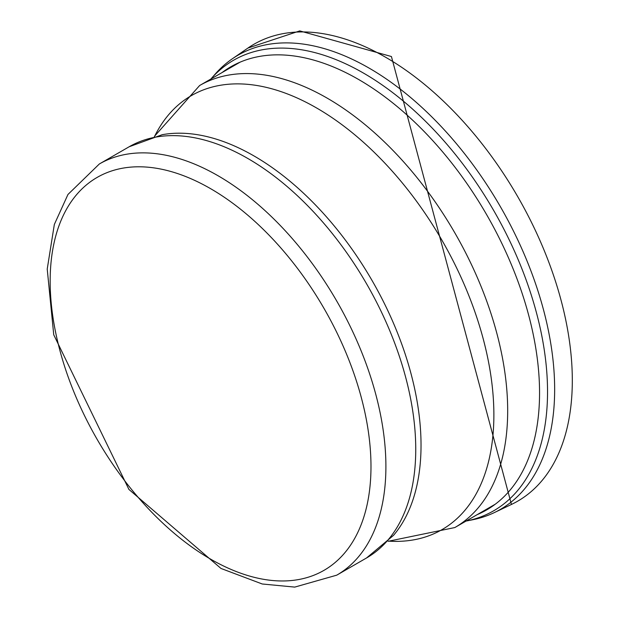 <?xml version="1.0" encoding="UTF-8"?>
<svg xmlns="http://www.w3.org/2000/svg" width="618" height="618" viewBox="0 0 618 618"><rect width="100%" height="100%" fill="white"/><g stroke="black" fill="none" stroke-linecap="round" stroke-linejoin="round"><path stroke-width="0.93" d="M466.065 521.067A260.116 150.174 -120 0 0 466.235 521.036L472.608 519.769A262.264 151.418 -120 0 0 494.091 512.708A262.264 151.418 -120 0 0 541.561 302.781A262.264 151.418 -120 0 0 366.018 66.358A262.264 151.418 -120 0 0 232.298 58.81A262.264 151.418 -120 0 0 215.257 74.021L210.97 78.911A260.116 150.174 -120 0 0 210.862 79.034M466.235 521.036A260.116 150.174 -120 0 0 538.958 322.666A260.116 150.174 -120 0 0 359.684 70.939A260.116 150.174 -120 0 0 210.97 78.911M477.204 514.632A255.844 147.71 -120 0 0 527.324 310.275A255.844 147.71 -120 0 0 354.122 76.956A255.844 147.71 -120 0 0 222.001 72.607M210.576 188.66A226.852 130.97 60 0 1 349.494 546.698A226.852 130.97 60 0 1 71.657 386.296A226.852 130.97 60 0 1 210.576 188.66M240.085 62.163L199.622 85.523A255.203 147.347 60 0 1 327.223 98.162A255.203 147.347 60 0 1 493.944 323.052A255.203 147.347 60 0 1 454.825 527.556L495.288 504.195M154.593 136.385A250.591 144.682 60 0 1 316.679 108.019A250.591 144.682 60 0 1 490.059 370.483A250.591 144.682 60 0 1 388.266 541.121M254.029 155.96A236.184 136.362 60 0 1 401.036 342.171A236.184 136.362 60 0 1 393.535 535.35L366.574 557.946A237.397 137.065 60 0 0 402.967 367.71A237.397 137.065 60 0 0 247.88 158.509A237.397 137.065 60 0 0 129.177 146.752L162.225 134.701A236.184 136.362 60 0 1 254.029 155.96M336.733 575.173L294.74 587.1L262.225 583.987L220.981 568.452L128.923 489.433L53.743 334.801L47.223 269.069L54.338 224.45L67.965 194.461L99.336 163.986A237.397 137.065 60 0 1 218.038 175.744A237.397 137.065 60 0 1 373.125 384.944A237.397 137.065 60 0 1 336.733 575.173L366.574 557.946M511.24 504.543A263.786 152.298 -120 0 0 559.607 294.948A263.786 152.298 -120 0 0 384.906 56.841A263.786 152.298 -120 0 0 247.934 48.057L299.745 30.9L391.426 56.532L511.441 504.45L494.292 512.616M454.825 527.556L388.089 541.298M199.622 85.523L154.353 136.447M99.336 163.986L129.177 146.752M232.298 58.81L247.934 48.057"/></g></svg>
